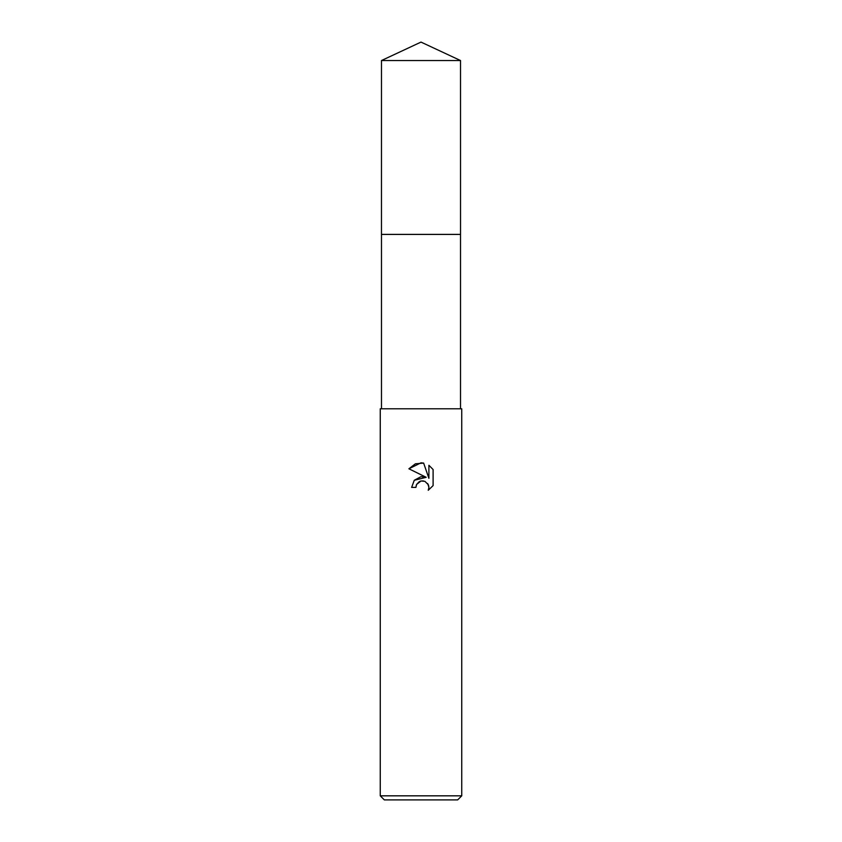 <?xml version="1.0" encoding="UTF-8"?>
<svg xmlns="http://www.w3.org/2000/svg" width="842" height="842" viewBox="0 0 842 842"><rect width="100%" height="100%" fill="white"/><g stroke="black" fill="none" stroke-linecap="round" stroke-linejoin="round"><path stroke-width="1.26" d="M381.479 60.529L460.521 60.529L421 42.1L381.479 60.529L381.468 234.402L460.521 234.402L460.521 408.78M421 481.003L416.601 484.434L415.906 487.392L411.633 487.392L414.285 480.245L421 476.677L426.189 477.309L408.896 468.783L421 462.816L423.631 463.1L428.904 478.309L428.904 465.289L433.104 469.531L433.104 485.602L428.241 490.265L428.925 487.35L428.431 484.855L424.915 481.34L421 481.003L423.347 480.908M421 795.827L461.742 795.827L461.742 408.78L380.258 408.78L380.258 795.827L421 795.827M380.258 795.827L384.331 799.9L457.669 799.9L461.742 795.827M415.906 487.392L416.348 485.003M427.683 483.529L428.925 487.35L428.241 490.265L433.104 485.602M426.189 477.309L414.243 480.298M416.601 484.434L419.242 481.666M419.926 481.34L420.832 481.035M433.104 469.531L428.904 465.289M423.631 463.1L415.401 463.816L408.896 468.783M381.479 408.78L381.479 234.413L460.532 234.402L460.521 60.529"/></g></svg>

